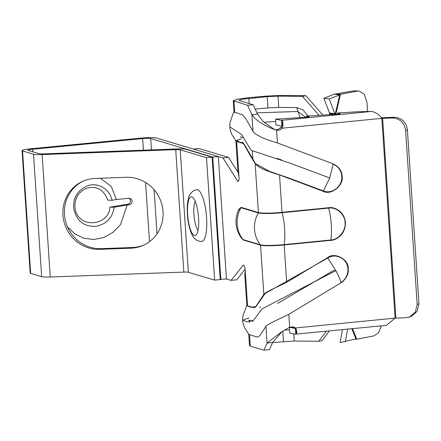 <?xml version="1.0" encoding="UTF-8"?>
<svg xmlns="http://www.w3.org/2000/svg" width="441" height="441" viewBox="0 0 441 441"><rect width="100%" height="100%" fill="white"/><g stroke="black" fill="none" stroke-linecap="round" stroke-linejoin="round"><path stroke-width="0.66" d="M295.883 329.851L295.894 329.896C296.005 329.344 295.338 328.551 293.893 327.52L295.487 327.961C296.661 329.829 297.03 331.858 296.584 334.052L386.338 325.359L395.119 318.11L295.487 327.961L293.447 326.941L289.643 327.156L288.794 314.356L341.069 282.747C346.312 278.899 348.704 274.263 348.247 268.839C349.09 259.473 334.631 251.651 327.569 257.66L286.667 282.35L284.186 244.959A18.836 2.001 176.2 0 1 260.559 245.163L263.828 294.412L255.521 307.013L254.066 307.763L247.577 305.817L245.268 271.132A4.873 1.329 -95.5 0 0 243.553 265.14A4.873 1.329 -95.5 0 0 243.404 265.124A4.873 1.329 -95.5 0 0 243.063 265.339L231.112 280.371L226.459 278.977L220.219 279.329M254.799 162.74L255.119 163.275L258.387 212.529A18.836 2.001 -3.8 0 0 282.019 212.33L279.533 174.939L323.159 191.273L323.347 190.898C332.101 194.63 342.806 186.091 341.742 176.224A14.2 13.511 105.5 0 0 333.082 164.228L333.17 163.859L277.411 142.934L276.562 130.134C278.734 130.475 280.619 129.825 282.218 128.193L381.851 118.337L392.413 117.979C399.965 118.502 404.369 122.67 405.621 130.475L417.175 304.472L415.378 312.03L409.65 316.919L405.687 317.746L395.119 318.11L381.851 118.337C378.797 114.258 375.291 111.959 371.333 111.446L281.573 120.321L282.427 120.911C283.21 123.833 283.139 126.258 282.218 128.193L280.482 127.714L281.352 127.217M335.866 270.642C338.319 275.212 340.011 279.142 340.937 282.433A14.2 13.511 105.5 0 0 347.899 268.889C347.646 258.944 335.948 252.621 327.806 258.024L335.866 270.642L261.706 309.053L253.823 320.127L247.125 321.858L242.583 320.149L248.972 317.944M323.347 190.898L287.819 177.657L269.528 171.362L255.548 163.705L269.528 171.362L287.819 177.657L323.347 190.898L329.714 177.977L333.082 164.228M334.747 271.32L334.135 270.162L277.604 303.447M288.794 314.356L274.715 321.081C268.459 324.24 265.537 326.015 265.956 326.406L267.059 343.037L272.654 342.492L281.887 331.786M193.097 149.069A12.993 3.539 84.5 0 1 193.489 149.113L222.981 157.928L237.451 180.86A4.873 1.329 -95.5 0 0 238.134 181.378A4.873 1.329 -95.5 0 0 238.961 176.18L236.657 141.489L243.553 143.634M231.112 280.371L236.712 279.826L245.124 269.247M245.268 271.132L244.799 274.952L246.817 305.321L247.566 305.817M263.828 294.417C263.409 294.02 266.331 292.24 272.593 289.081L286.667 282.35M241.613 238.388L243.079 239.617L260.422 244.799A27.97 26.747 -73.4 0 1 254.496 229.326A27.97 26.747 -73.4 0 1 258.299 212.909A0.65 0.623 106.6 0 0 258.387 212.529L241.051 207.347A0.65 0.623 -73.4 0 1 240.962 207.728L238.835 209.227M279.533 174.939C275.245 173.6 268.9 171.67 264.672 169.813C258.123 166.797 257.665 166.235 255.119 163.275M238.961 176.18L237.92 171.356L235.902 140.993L236.663 141.489M222.981 157.928L228.576 157.387L238.14 172.536M193.489 149.113L199.089 148.567L228.576 157.387M199.089 148.567L193.29 149.052M323.159 191.273C330.926 195.81 344.162 185.253 342.095 176.174C341.83 170.733 338.853 166.626 333.17 163.859M272.643 342.519L294.235 341.02L318.749 341.29L322.151 340.562L329.399 330.993M327.569 257.66L327.806 258.024L265.184 293.452L256.078 306.484L250.935 307.278L246.828 305.315M322.867 115.079L305.889 95.68L281.375 95.41L265.763 96.121L247.379 97.83L237.142 99.219L233.228 100.713L247.644 105.3L251.888 114.654L257.489 114.114L263.398 121.738L274.556 129.56C263.619 125.409 256.061 120.443 251.888 114.654L252.996 131.286C253.36 132.052 254.336 133.039 255.923 134.235L261.232 137.234C266.27 139.373 271.662 141.269 277.411 142.934M255.548 163.705L243.934 143.716L255.548 163.705C254.176 162.012 253.277 160.717 250.196 155.469L242.66 142.035M329.714 177.977L290.889 163.424L251.166 150.359L241.492 134.439L229.744 126.821C229.761 128.469 230.423 130.966 231.723 134.307L235.814 140.767L243.305 143.187L235.814 140.767L241.376 138.772L235.913 141.01M330.783 240.351L330.794 239.992C338.501 239.838 346.146 230.588 345.049 222.534C345.066 214.365 336.301 206.735 328.677 208.102L328.617 207.722L282.019 212.33L282.08 212.711A18.952 2.012 176.2 0 1 258.299 212.909L240.962 207.728A27.97 26.747 106.6 0 0 237.159 224.144A27.97 26.747 106.6 0 0 243.079 239.617A0.65 0.623 106.6 0 1 243.217 239.976L260.559 245.163A0.65 0.623 -73.4 0 0 260.422 244.799A18.952 2.012 -3.8 0 0 284.197 244.601L284.186 244.959L330.783 240.351C335.414 240.554 345.953 234.584 345.369 222.49C344.349 210.434 333.159 206.614 328.617 207.722M265.956 326.406L260.73 334.328C259.319 336.472 257.737 337.282 255.989 336.759L248.746 334.289M272.654 342.492L269.512 349.641L263.911 350.182L267.059 343.037L280.774 332.47L289.643 327.156M293.893 327.52L292.57 326.77M274.826 129.654C277.003 129.996 278.888 129.351 280.482 127.714M274.556 129.56L276.562 130.134L273.536 129.07M252.996 131.286L246.486 119.853C246.453 119.009 241.894 113.767 241.227 114.434L233.984 111.992L232.953 113.888L229.982 122.912L229.744 126.821M318.749 341.29L326.312 331.296M263.911 350.182L250.251 346.097L249.501 334.818M327.806 258.024L265.184 293.452L256.078 306.484L250.935 307.278L246.756 305.58L242.82 316.197L242.583 320.149C242.616 321.814 243.278 324.306 244.579 327.63L248.752 334.339L249.496 345.595L250.251 346.097M305.889 95.68L302.482 96.408L277.968 96.144L267.202 96.629L241.762 99.297L239.061 100.328L239.584 100.675L253.244 104.76L247.644 105.3M319.036 115.316L302.482 96.408M295.889 329.885L296.584 334.052M293.149 327.073L289.39 327.305L289.776 333.104L295.784 334.272L295.42 328.777M381.349 117.747L394.188 117.267L392.413 117.979M281.303 127.256L282.262 125.062L282.427 120.911M282.218 126.22L275.95 124.957L275.564 119.158L305.938 117.273C308.579 117.058 309.615 116.832 309.047 116.589L306.506 116.093L336.88 114.213C339.515 113.999 340.551 113.772 339.983 113.53L337.442 113.034L357.938 111.733L371.333 111.446M275.564 119.158L281.573 120.321L281.959 126.12M353.23 90.918L358.847 90.934L353.23 90.918L334.317 94.209L339.702 94.947L329.251 98.949L323.865 98.205L329.769 113.723L334.427 114.362M300.112 117.631L296.655 107.615L302.967 109.809L307.901 116.011M328.032 177.348L322.41 175.242M256.916 112.852L297.774 111.501L305.745 117.284M289.39 327.305L295.183 328.429M409.65 316.919L411.425 316.214L417.147 311.318L418.95 303.761L407.396 129.764C406.139 121.959 401.74 117.797 394.188 117.267M337.442 113.034L337.519 114.164M306.506 116.093L306.583 117.223M253.244 104.76L257.489 114.114M381.311 325.86L378.632 332.641L373.918 335.915L356.736 339.173L355.904 338.881L351.824 328.777M354.818 339.162L356.736 339.173L352.513 328.705M358.847 90.934L364.332 94.258L366.962 102.318L367.573 111.529M329.995 114.638L329.769 113.723M357.657 91.033L340.474 94.291L336.053 94.176M342.414 329.703L340.094 342.58L355.904 338.881M335.816 114.28L340.474 94.291L339.702 94.947L335.188 114.318M334.317 94.209L323.865 98.205M347.607 329.19L345.369 341.61M329.251 98.949L335.154 114.462M126.264 177.304A35.721 34.216 65.3 0 1 163.021 211.487A35.721 34.216 65.3 0 1 143.523 245.218A35.721 34.216 65.3 0 1 130.977 248.195L99.699 249.341A35.721 34.216 65.3 0 1 64 221.806A35.721 34.216 65.3 0 1 82.445 181.433A35.721 34.216 65.3 0 1 94.991 178.456L126.264 177.304M212.104 157.139L206.509 157.68L214.64 280.123L220.241 279.583L212.104 157.139L185.832 149.284A12.342 1.312 176.2 0 0 177.238 148.948L43.648 153.859A6.494 0.689 176.2 0 1 39.122 153.683L28.141 150.398A6.494 0.689 176.2 0 1 27.882 150.227A6.494 0.689 176.2 0 1 32.546 149.251L142.647 138.584A6.494 0.689 176.2 0 1 150.684 138.529L212.727 157.079L220.858 279.522M212.727 157.079L218.328 156.538L156.285 137.983A12.342 1.312 176.2 0 0 141.01 138.099L30.909 148.76A12.342 1.312 176.2 0 0 22.05 150.613A12.342 1.312 176.2 0 0 22.546 150.938L33.527 154.223A12.342 1.312 176.2 0 0 42.121 154.559L175.711 149.648A6.494 0.689 176.2 0 1 180.237 149.824L188.368 272.268A6.494 0.689 -3.8 0 0 183.842 272.091L50.252 276.998L42.121 154.559M206.509 157.68L180.237 149.824M214.64 280.123L188.368 272.268M22.05 150.613L30.181 273.056A12.342 1.312 -3.8 0 0 30.677 273.381L41.658 276.667A12.342 1.312 -3.8 0 0 50.252 276.998M226.459 278.977L218.328 156.538M67.456 226.768L74.772 233.884L83.933 238.267L94.021 239.474L104.032 237.396L113.061 232.313L120.454 224.728L127.206 204.938L129.196 204.745A3.247 3.104 106.6 0 0 129.913 198.411A3.247 3.104 106.6 0 0 128.772 198.301L116.347 199.503L111.33 186.565L100.394 178.258M116.347 199.503L112.02 200.286L107.769 200.142C103.784 189.569 96.744 185.606 86.662 188.241C78.542 191.934 74.634 198.147 74.942 206.89C76.762 229.618 109.434 226.266 109.914 207.099L114.18 207.248C112.499 218.036 106.198 224.43 95.267 226.426C83.294 226.569 76.061 220.285 73.564 207.584C73.223 197.419 77.792 190.192 87.268 185.904C96.976 181.957 109.82 188.5 112.02 200.286M109.914 207.099L127.559 204.255A3.247 3.104 106.6 0 0 129.059 198.29M127.206 204.938L114.18 207.248M144.284 244.854A35.721 34.216 65.3 0 1 132.504 247.495L101.226 248.641A35.721 34.216 65.3 0 1 65.637 221.531A35.721 34.216 65.3 0 1 83.211 181.091M190.832 196.862A19.487 5.309 84.5 0 1 194.057 199.012A19.487 5.309 84.5 0 1 198.384 215.655A19.487 5.309 84.5 0 1 197.331 232.815A19.487 5.309 84.5 0 1 195.369 235.466A19.487 5.309 84.5 0 1 187.976 218.13A19.487 5.309 84.5 0 1 190.832 196.862M202.347 241.299A25.98 7.078 -95.5 0 0 206.267 213.913A25.98 7.078 -95.5 0 0 196.818 189.702L194.729 190.198C191.333 191.995 189.299 194.52 188.632 197.766C187.232 202.463 186.879 208.764 187.568 216.658C188.621 228.372 192.414 237.115 195.021 238.895C195.12 238.906 196.89 241.425 201.829 241.42A25.98 7.078 -95.5 0 0 202.347 241.299M341.069 282.747L340.937 282.433M241.051 207.347L238.333 210.296M240.968 237.501L243.217 239.976M243.063 265.339L243.779 265.273M237.451 180.86L238.708 180.733M260.565 307.068L259.567 307.19M240.251 136.826L243.465 137.912M252.335 151.307L252.858 159.173M284.197 244.601L330.794 239.992A27.97 8.087 84.4 0 0 328.677 208.102L282.08 212.711A27.97 8.087 -95.6 0 1 284.197 244.601M382.628 118.287L395.897 318.06M249.336 322.531L248.994 320.05L252.919 321.483M293.761 333.881L294.235 341.02M275.719 121.462L264.01 122.262M276.849 158.336L281.606 159.956M277.968 96.144L278.718 107.417L296.655 107.615M234.739 112.494L233.984 101.215M283.469 341.51L282.786 331.235M284.654 330.072L289.555 329.796M278.718 107.417L267.952 107.907L255.207 109.092M267.952 107.907L267.202 96.629M417.175 304.472L418.95 303.761M407.396 129.764L405.621 130.475M248.823 98.337L249.165 103.536M329.554 112.946L334.94 113.684M157.013 233.818L154.085 189.702M151.439 149.896L150.684 138.529M149.493 241.668L145.558 182.442M143.419 150.194L142.647 138.584M32.711 151.765L32.546 149.251M129.196 204.745L127.559 204.255M30.677 273.381L22.546 150.938M41.658 276.667L33.527 154.223M101.226 248.641L99.699 249.341M132.504 247.495L130.977 248.195M183.842 272.091L175.711 149.648M197.998 230.406A16.24 4.421 84.5 0 1 194.084 216.068A16.24 4.421 84.5 0 1 195.176 201.25M238.846 209.199C234.265 219.502 235.213 229.259 241.685 238.482M233.978 111.992L233.228 100.713M193.797 198.615L194.057 199.012M197.155 233.256L197.331 232.815"/></g></svg>
